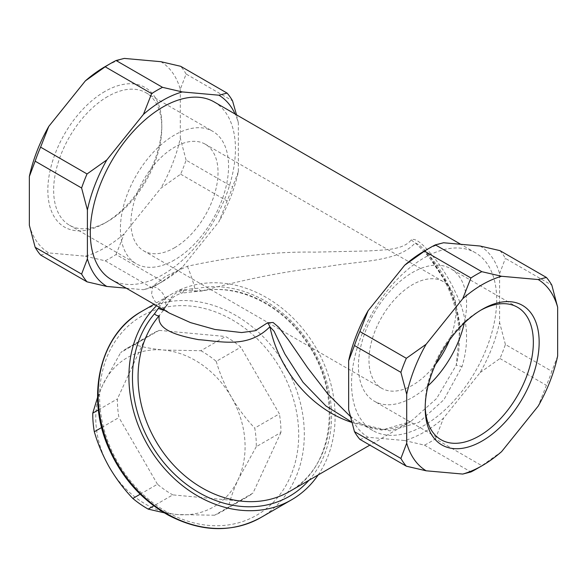 <?xml version="1.0" encoding="UTF-8"?>
<svg xmlns="http://www.w3.org/2000/svg" width="587" height="587" viewBox="0 0 587 587"><rect width="100%" height="100%" fill="white"/><g stroke="black" fill="none" stroke-linecap="round" stroke-linejoin="round"><path stroke-width="0.44" stroke-dasharray="2.94 2.2" d="M134.474 344.598L159.099 330.378A94.419 77.088 60 0 0 151.952 333.922A94.419 77.088 60 0 0 145.305 338.339L120.68 352.567A94.419 77.088 -120 0 1 127.32 348.142A94.419 77.088 -120 0 1 134.474 344.598C142.487 347.093 152.187 348.905 163.575 350.028A86.208 70.389 -120 0 1 231.381 397.091A86.208 70.389 -120 0 1 238.234 479.344A86.208 70.389 -120 0 1 177.274 514.535A86.208 70.389 -120 0 1 109.468 467.472A86.208 70.389 -120 0 1 102.615 385.226A86.208 70.389 -120 0 1 163.575 350.028L200.886 350.718L225.518 336.498A94.419 77.088 60 0 1 240.861 347.144L279.375 413.85L254.743 428.07A94.419 77.088 -120 0 1 256.292 446.678L280.924 432.458A94.419 77.088 60 0 0 279.375 413.85M200.886 350.718A94.419 77.088 -120 0 1 216.236 361.372L240.861 347.144M256.292 446.678L238.234 479.344C233.531 489.719 230.251 499.023 228.38 507.263L253.012 493.043A94.419 77.088 60 0 1 246.371 497.46A94.419 77.088 60 0 1 239.217 501.004L172.798 494.885L153.816 505.847M228.38 507.263A94.419 77.088 -120 0 1 221.739 511.681A94.419 77.088 -120 0 1 214.593 515.225L239.217 501.004M140.19 494.203L157.455 484.238A94.419 77.088 60 0 0 172.798 494.885M101.683 427.505L118.948 417.533A94.419 77.088 60 0 1 117.4 398.925L145.305 338.339M98.418 409.88L117.4 398.925M97.581 397.318L102.615 385.226L120.68 352.567M216.236 361.372C219.758 373.508 224.806 385.41 231.381 397.091C238.212 408.625 245.997 418.957 254.743 428.07M214.593 515.225L177.274 514.535L164.272 512.84M159.099 330.378L225.518 336.498M157.455 484.238L118.948 417.533M280.924 432.458L253.012 493.043M350.138 416.242L362.142 424.335L389.907 430.865L418.839 422.398L443.911 399.703L461.991 366.684C469.754 341.392 467.641 316.738 455.644 292.737C450.368 281.21 443.845 270.35 436.082 260.166C429.236 251.698 417.548 236.825 411.333 239.797C403.518 249.945 385.167 249.827 368.871 250.928L314.573 252.139C276.837 251.397 234.418 256.115 187.334 266.278L165.739 276.272L152.635 286.309L151.519 294.637L155.151 301.667L169.482 313.142M214.189 101.947A102.63 59.25 -60 0 1 229.921 184.186A102.63 59.25 -60 0 1 162.878 274.621A102.63 59.25 -60 0 1 111.559 279.705M372.811 430.535A102.63 59.25 -60 0 1 372.811 312.027A102.63 59.25 -60 0 1 475.441 252.777A102.63 59.25 -60 0 1 491.165 335.016A102.63 59.25 -60 0 1 424.122 425.45A102.63 59.25 -60 0 1 372.811 430.535L361.834 424.159C373.75 430.557 387.097 431.107 401.875 425.788L410.695 421.547L381.866 430.139L355.348 423.476L351.628 422.016M160.86 61.686A110.84 63.99 120 0 1 180.29 89.334L186.101 74.028L232.54 100.847M186.101 74.028A119.051 68.73 120 0 0 180.657 66.287M29.35 225.283A110.84 63.99 120 0 0 48.787 252.931L85.386 256.196A110.84 63.99 120 0 0 124.253 233.758L160.86 188.222L180.657 174.17A119.051 68.73 120 0 0 186.101 160.141L232.54 186.952A119.051 68.73 120 0 1 227.096 200.989L218.914 221.739A110.84 63.99 120 0 0 238.351 171.653L238.351 122.852A110.84 63.99 120 0 0 235.123 114.032M180.657 174.17L227.096 200.989M85.386 256.196L105.183 260.804A119.051 68.73 120 0 0 116.072 254.516L162.518 281.327A119.051 68.73 120 0 1 157.074 284.673A119.051 68.73 120 0 1 151.629 287.615L143.441 289.714A110.84 63.99 120 0 0 162.878 281.32A110.84 63.99 120 0 0 182.308 267.276L218.914 221.739M105.183 260.804L151.629 287.615M104.824 91.506A80.588 46.527 120 0 0 47.841 190.21A80.588 46.527 120 0 0 104.824 223.104A80.588 46.527 120 0 0 161.807 124.407A80.588 46.527 120 0 0 104.824 91.506M124.253 58.414A110.84 63.99 120 0 0 104.824 66.808M180.29 89.334L180.29 138.136A110.84 63.99 120 0 1 160.86 188.222M126.249 288.18L143.441 289.714M480.159 246.034A110.84 63.99 -60 0 1 499.596 273.681L499.596 322.483A110.84 63.99 -60 0 1 480.159 372.569L443.559 418.105A110.84 63.99 -60 0 1 404.692 440.543L368.086 437.278A110.84 63.99 -60 0 1 348.649 409.631M424.122 251.155A110.84 63.99 -60 0 1 443.559 242.761M499.955 250.634A119.051 68.73 -60 0 1 505.4 258.375L551.846 285.194M480.159 372.569L499.955 358.518A119.051 68.73 -60 0 0 505.4 344.488L551.846 371.3A119.051 68.73 120 0 1 546.402 385.336L538.213 406.087M499.955 358.518L546.402 385.336M404.692 440.543L424.482 445.151A119.051 68.73 -60 0 0 435.371 438.863L481.817 465.674A119.051 68.73 120 0 1 476.373 469.02M424.482 445.151L470.928 471.963M238.351 171.653L232.54 186.952M186.101 160.141L180.29 138.136M236.517 114.832L238.351 122.852M182.308 267.276L162.518 281.327M116.072 254.516L124.253 233.758M40.598 255.029L48.787 252.931M557.65 356.001L551.846 371.3M505.4 344.488L499.596 322.483M499.596 273.681L505.4 258.375M501.614 451.623L481.817 465.674M435.371 438.863L443.559 418.105M359.904 439.377L368.086 437.278M187.334 266.278A16.421 1.475 71.3 0 1 195.368 290.932L202.185 290.844A4.102 2.282 79.2 0 1 201.774 290.998C236.605 283.77 279.001 303.362 304.191 338.963C343.329 390.348 335.221 467.597 289.472 491.532A110.84 90.501 60 0 0 319.328 363.984A110.84 90.501 60 0 0 202.185 290.844C248.015 278.546 288.789 270.607 324.501 267.026C358.752 260.613 397.898 262.594 415.163 242.879L419.353 244.992L423.924 249.394L448.651 286.236L456.231 306.994L460.069 328.625L456.224 365.239L436.625 398.492L410.695 421.547M318.139 474.978A119.051 97.2 60 0 0 306.421 333.372A119.051 97.2 60 0 0 179.02 290.249A119.051 97.2 60 0 0 172.475 293.632A119.051 97.2 60 0 0 166.275 297.602A119.051 97.2 60 0 0 156.582 305.695M435.503 364.373A61.576 35.55 -60 0 1 412.514 385.226A61.576 35.55 -60 0 1 381.726 388.278A61.576 35.55 -60 0 1 381.726 317.178A61.576 35.55 -60 0 1 443.302 281.621A61.576 35.55 -60 0 1 449.488 340.144M174.486 247.802A61.576 35.55 120 0 0 214.717 193.541A61.576 35.55 120 0 0 205.274 144.204A61.576 35.55 120 0 0 174.486 147.249A61.576 35.55 120 0 0 134.262 201.51A61.576 35.55 120 0 0 143.698 250.854A61.576 35.55 120 0 0 174.486 247.802M174.486 259.975A76.479 44.157 -60 0 1 136.25 263.761A76.479 44.157 -60 0 1 136.243 175.447A76.479 44.157 -60 0 1 212.729 131.29A76.479 44.157 -60 0 1 224.454 192.58A76.479 44.157 -60 0 1 174.486 259.975M107.722 96.532A76.479 44.157 120 0 0 57.761 163.934A76.479 44.157 120 0 0 69.486 225.217A76.479 44.157 120 0 0 107.722 221.431L107.722 221.431A76.479 44.157 120 0 0 161.807 127.761A76.479 44.157 120 0 0 145.965 92.746A76.479 44.157 120 0 0 107.722 96.532M464.31 323.011A76.479 44.157 120 0 0 450.75 268.714A76.479 44.157 120 0 0 412.514 272.5A76.479 44.157 120 0 0 362.546 339.902A76.479 44.157 120 0 0 374.271 401.185A76.479 44.157 120 0 0 428.07 385.776M480.709 310.244A76.479 44.157 120 0 0 479.278 311.051L479.278 311.051A76.479 44.157 120 0 0 425.193 404.722A76.479 44.157 120 0 0 425.215 406.365M479.278 311.051L482.176 309.371L479.278 311.051M411.333 239.797A16.421 13.839 26.1 0 0 415.163 242.879A110.84 90.501 60 0 1 456.224 365.239A16.421 1.988 22.7 0 1 461.991 366.684M183.496 290.36A4.102 2.304 76.7 0 1 182.014 293.06L194.121 291.732A4.102 2.157 89.1 0 0 195.368 290.932L183.496 290.36C178.712 290.983 174.735 293.28 171.565 297.249L164.169 308.945A16.421 14.631 -145.4 0 0 152.635 286.309M351.73 422.376A110.84 90.501 60 0 0 355.348 423.476A16.421 11.564 117.9 0 1 361.827 424.159A16.421 11.564 117.9 0 1 362.142 424.335M163.34 309.628A4.102 2.157 -149.1 0 0 164.111 309.055A4.102 2.157 -149.1 0 0 164.169 308.945L163.142 310.64M163.274 310.413L159.312 315.593M201.774 290.998A4.102 2.282 79.2 0 1 198.949 288.151L192 288.811A4.102 2.157 89.1 0 0 194.121 291.732L201.774 290.998M158.541 308.131L166.275 297.602A4.102 2.304 -136.7 0 0 171.323 299.231A4.102 2.304 -136.7 0 0 171.565 297.249M163.289 310.391L171.323 299.231C173.422 296.64 176.988 294.586 182.014 293.06A4.102 2.304 76.7 0 1 179.02 290.249L192 288.811M141.687 316.151A114.942 93.847 60 0 0 157.507 506.104A114.942 93.847 60 0 0 298.284 424.827A114.942 93.847 60 0 0 141.687 316.151M308.945 480.291A114.942 93.847 60 0 0 313.539 350.256A114.942 93.847 60 0 0 198.949 288.151M260.738 517.602A119.051 97.2 60 0 0 285.392 365.906A119.051 97.2 60 0 0 141.687 311.411M127.32 348.142L151.952 333.922M221.739 511.681L246.371 497.46M475.441 252.777L460.751 244.295M162.878 281.32L157.074 284.673M410.629 421.583L369.854 445.122M172.475 293.632L154.08 304.249M443.302 281.621L205.274 144.204M381.726 388.278L143.698 250.854M69.486 225.217L136.25 263.761M145.965 92.746L212.729 131.29M517.514 307.258L450.75 268.714M441.035 439.729L374.271 401.185M161.807 127.761L161.807 124.407M107.722 221.431L104.824 223.104M425.193 404.722L425.193 408.068M423.924 249.394C445.137 272.075 457.185 298.482 460.069 328.625C459.034 313.847 454.059 297.682 445.144 280.109L429.376 255.668L423.924 249.402M169.504 313.15C164.969 310.134 162.826 308.446 163.083 308.08L163.34 309.598"/><path stroke-width="0.88" d="M164.272 512.84L148.173 509.105L153.816 505.847M148.173 509.105A94.419 77.088 -120 0 1 132.823 498.458L140.19 494.203M132.823 498.458C124.077 489.338 116.292 479.007 109.468 467.472C102.886 455.791 97.838 443.882 94.316 431.753L101.683 427.505M94.316 431.753A94.419 77.088 -120 0 1 92.768 413.145L98.418 409.88M92.768 413.145L97.581 397.318M169.482 313.142L111.559 279.705A102.63 59.25 -60 0 1 111.559 161.198A102.63 59.25 -60 0 1 214.189 101.947L460.751 244.295M169.504 313.15L190.504 322.608L214.923 329.476L241.602 332.558L255.206 330.738L267.562 322.799L273.109 322.49L278.788 327.326L288.665 340.189L307.676 367.866L328.074 394.244L350.138 416.242M236.517 114.832L232.54 100.847A119.051 68.73 120 0 0 227.096 93.098L180.657 66.287L160.86 61.686L124.253 58.414L116.072 60.512A119.051 68.73 120 0 0 110.627 63.455L104.824 66.808A110.84 63.99 120 0 0 85.386 80.852L48.787 126.388A110.84 63.99 120 0 0 29.35 176.482L29.35 225.283L35.154 247.288A119.051 68.73 120 0 0 40.598 255.029L87.045 281.848A119.051 68.73 120 0 1 81.6 274.1L87.404 258.801A110.84 63.99 120 0 0 106.841 286.449L126.249 288.18M35.154 247.288L81.6 274.1M48.787 126.388L40.598 147.146A119.051 68.73 120 0 0 35.154 161.176L81.6 187.994A119.051 68.73 120 0 1 87.045 173.957L106.841 159.906A110.84 63.99 120 0 0 87.404 209.999L87.404 258.801M40.598 147.146L87.045 173.957M110.627 63.455A119.051 68.73 120 0 0 105.183 66.801L151.629 93.619A119.051 68.73 120 0 1 162.518 87.331L182.308 91.932A110.84 63.99 120 0 0 143.441 114.37L106.841 159.906M116.072 60.512L162.518 87.331M235.123 114.032A110.84 63.99 120 0 0 218.914 95.204L182.308 91.932M354.46 431.636L400.899 458.447A119.051 68.73 120 0 0 406.343 466.195L359.904 439.377A119.051 68.73 -60 0 1 354.46 431.636L348.649 409.631L348.649 360.829A110.84 63.99 -60 0 1 368.086 310.736L404.692 265.199A110.84 63.99 -60 0 1 424.122 251.155L429.926 247.802A119.051 68.73 -60 0 1 435.371 244.86L481.817 271.678A119.051 68.73 120 0 0 470.928 277.967L424.482 251.148A119.051 68.73 -60 0 1 429.926 247.802M435.371 244.86L443.559 242.761L480.159 246.034L499.955 250.634L546.402 277.446A119.051 68.73 120 0 1 551.846 285.194L557.65 307.199A110.84 63.99 120 0 0 538.213 279.551L501.614 276.279A110.84 63.99 120 0 0 462.747 298.717L426.14 344.253A110.84 63.99 120 0 0 406.71 394.347L406.71 443.148A110.84 63.99 120 0 0 426.14 470.796L462.747 474.061A110.84 63.99 120 0 0 482.176 465.667A110.84 63.99 120 0 0 501.614 451.623L538.213 406.087A110.84 63.99 120 0 0 557.65 356.001L557.65 307.199M482.176 309.371L482.176 309.371A80.588 46.527 120 0 0 425.193 408.068A80.588 46.527 120 0 0 482.176 440.969A80.588 46.527 120 0 0 539.159 342.272A80.588 46.527 120 0 0 482.176 309.371M368.086 310.736L359.904 331.494A119.051 68.73 -60 0 0 354.46 345.523L400.899 372.341A119.051 68.73 120 0 1 406.343 358.305L426.14 344.253M359.904 331.494L406.343 358.305M462.747 474.061L470.928 471.963A119.051 68.73 120 0 0 476.373 469.02L482.176 465.667M87.404 209.999L81.6 187.994M35.154 161.176L29.35 176.482M143.441 114.37L151.629 93.619M105.183 66.801L85.386 80.852M218.914 95.204L227.096 93.098M106.841 286.449L87.045 281.848M406.71 394.347L400.899 372.341M354.46 345.523L348.649 360.829M400.899 458.447L406.71 443.148M462.747 298.717L470.928 277.967M424.482 251.148L404.692 265.199M538.213 279.551L546.402 277.446M481.817 271.678L501.614 276.279M426.14 470.796L406.343 466.195M351.628 422.016L325.895 405.947L303.053 382.306L284.827 353.932L274.056 331.215L269.91 326.739C247.934 349.14 219.692 341.018 198.582 339.668C178.162 335.742 156.237 329.989 159.312 315.593A4.102 2.282 40.8 0 1 154.491 313.818L158.541 308.131A4.102 2.157 -149.1 0 0 163.34 309.628M156.582 305.695A119.051 97.2 60 0 0 154.359 455.629A119.051 97.2 60 0 0 291.526 499.831A119.051 97.2 60 0 0 318.139 474.978M449.488 340.144A61.576 35.55 -60 0 1 435.503 364.373M428.07 385.776A76.479 44.157 120 0 0 464.31 323.011M425.215 406.365A76.479 44.157 120 0 0 441.035 439.729A76.479 44.157 120 0 0 517.514 395.572A76.479 44.157 120 0 0 517.514 307.258A76.479 44.157 120 0 0 480.709 310.244M267.562 322.799A16.421 11.527 -144.9 0 1 269.91 326.739A110.84 90.501 60 0 0 351.73 422.376M159.312 315.593A110.84 90.501 60 0 0 164.081 453.612A110.84 90.501 60 0 0 289.472 491.532L369.854 445.122M154.491 313.818A114.942 93.847 60 0 0 169.195 468.719A114.942 93.847 60 0 0 308.945 480.291M141.687 311.411L141.687 311.411A119.051 97.2 60 0 0 135.487 315.38A119.051 97.2 60 0 0 119.352 466.973A119.051 97.2 60 0 0 260.738 517.602C231.96 533.062 201.18 532.255 168.388 515.203C141.849 500.205 122.015 478.001 108.896 448.593C85.276 396.474 99.819 334.274 141.687 311.411L154.08 304.249M291.526 499.831L260.738 517.602M163.34 309.598L163.142 310.64"/></g></svg>
